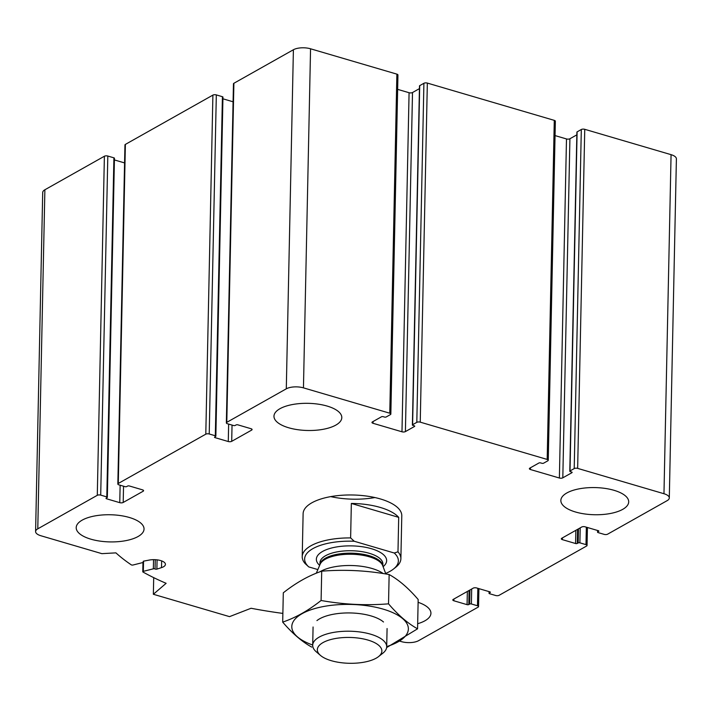 <?xml version="1.0" encoding="UTF-8"?>
<svg xmlns="http://www.w3.org/2000/svg" width="712" height="712" viewBox="0 0 712 712"><rect width="100%" height="100%" fill="white"/><g stroke="black" fill="none" stroke-linecap="round" stroke-linejoin="round"><path stroke-width="1.07" d="M598.659 530.841L597.777 531.891A1.237 0.49 -178.8 0 0 597.555 532.167A1.237 0.49 -178.8 0 0 598.089 532.585L604.185 534.374A2.465 0.988 -178.8 0 0 607.612 534.178L667.117 500.661A12.335 4.939 -178.8 0 0 669.298 497.937A12.335 4.939 -178.8 0 0 663.967 493.728L577.646 468.38A2.465 0.988 -178.8 0 0 574.21 468.576L570.009 470.943A1.237 0.49 -178.8 0 0 569.796 471.211A1.237 0.49 -178.8 0 0 570.33 471.629L571.594 472.003A1.237 0.49 -178.8 0 1 572.128 472.421A1.237 0.49 -178.8 0 1 571.914 472.697L562.809 477.823A2.465 0.988 -178.8 0 1 559.383 478.019L530.44 469.519A2.465 0.988 -178.8 0 1 529.372 468.674A2.465 0.988 -178.8 0 1 529.808 468.131L538.913 463.005A1.237 0.49 -178.8 0 1 540.622 462.907L541.894 463.281A1.237 0.49 -178.8 0 0 543.612 463.183L547.813 460.815A2.465 0.988 -178.8 0 0 548.249 460.272A2.465 0.988 -178.8 0 0 547.181 459.436L420.24 422.154A2.465 0.988 -178.8 0 0 416.805 422.35L412.604 424.717A1.237 0.49 -178.8 0 0 412.39 424.984A1.237 0.49 -178.8 0 0 412.924 425.402L414.188 425.776A1.237 0.49 -178.8 0 1 414.722 426.203A1.237 0.49 -178.8 0 1 414.509 426.47L405.404 431.597A2.465 0.988 -178.8 0 1 401.977 431.792L373.035 423.293A2.465 0.988 -178.8 0 1 371.967 422.447A2.465 0.988 -178.8 0 1 372.403 421.905L381.498 416.778A1.237 0.49 -178.8 0 1 383.216 416.68L384.489 417.054A1.237 0.49 -178.8 0 0 386.207 416.956L390.407 414.598A2.465 0.988 -178.8 0 0 390.844 414.046A2.465 0.988 -178.8 0 0 389.776 413.209L303.454 387.862A12.335 4.939 -178.8 0 0 286.295 388.823L226.79 422.341A2.465 0.988 -178.8 0 0 226.354 422.892A2.465 0.988 -178.8 0 0 227.422 423.729L233.518 425.518A1.237 0.49 -178.8 0 0 235.236 425.42L236.108 424.93A1.237 0.49 -178.8 0 1 237.826 424.833L251.025 428.713A2.465 0.988 -178.8 0 1 252.093 429.55A2.465 0.988 -178.8 0 1 251.656 430.093L231.703 441.333A2.465 0.988 -178.8 0 1 228.276 441.529L215.069 437.649A1.237 0.49 -178.8 0 1 214.535 437.23A1.237 0.49 -178.8 0 1 214.757 436.963L215.629 436.465A1.237 0.49 -178.8 0 0 215.852 436.198A1.237 0.49 -178.8 0 0 215.318 435.771L209.221 433.982A2.465 0.988 -178.8 0 0 205.795 434.178L118.281 483.475A2.465 0.988 -178.8 0 0 117.845 484.018A2.465 0.988 -178.8 0 0 118.913 484.863L125.009 486.652A1.237 0.49 -178.8 0 0 126.727 486.554L127.599 486.065A1.237 0.49 -178.8 0 1 129.317 485.967L142.516 489.847A2.465 0.988 -178.8 0 1 143.584 490.684A2.465 0.988 -178.8 0 1 143.148 491.227L123.194 502.467A2.465 0.988 -178.8 0 1 119.767 502.663L106.56 498.783A1.237 0.49 -178.8 0 1 106.026 498.364A1.237 0.49 -178.8 0 1 106.248 498.089L107.12 497.599A1.237 0.49 -178.8 0 0 107.343 497.323A1.237 0.49 -178.8 0 0 106.809 496.905L100.712 495.116A2.465 0.988 -178.8 0 0 97.286 495.312L37.781 528.829A12.335 4.939 -178.8 0 0 35.6 531.553A12.335 4.939 -178.8 0 0 40.931 535.762L101.861 553.651L115.914 552.868A259.07 103.721 -178.8 0 0 131.257 564.83A1.237 0.49 -178.8 0 0 133.002 565.017L143.023 562.498A1.237 0.49 -178.8 0 0 143.566 562.097A1.237 0.49 -178.8 0 0 143.352 561.812A1.237 0.49 -178.8 0 1 143.148 561.528A1.237 0.49 -178.8 0 1 143.806 561.109L149.2 560.077A11.107 4.441 -178.8 0 1 165.424 564.349A11.107 4.441 -178.8 0 1 161.508 567.624L156.88 569.119A1.237 0.49 -178.8 0 1 155.056 568.986A1.237 0.49 -178.8 0 0 153.347 568.826L143.326 571.344A1.237 0.49 -178.8 0 0 142.774 571.745A1.237 0.49 -178.8 0 0 143.014 572.048A259.07 103.721 -178.8 0 0 166.127 583.315L153.356 594.271L229.522 616.637L251.069 608.262A259.07 103.721 -178.8 0 0 282.878 613.406M669.298 497.937L676.4 158.865A12.335 4.939 -178.8 0 0 671.069 154.664L584.748 129.308A2.465 0.988 -178.8 0 0 581.312 129.504L577.112 131.871A1.237 0.49 -178.8 0 0 576.898 132.138L569.796 471.211M576.845 134.853L569.912 138.751L562.809 477.823M555.048 135.591L566.485 138.947A2.465 0.988 -178.8 0 0 569.912 138.751M548.249 460.272L555.351 121.2A2.465 0.988 -178.8 0 0 554.283 120.364L427.342 83.081A2.465 0.988 -178.8 0 0 423.907 83.277L419.706 85.645A1.237 0.49 -178.8 0 0 419.493 85.912L412.39 424.984M419.43 88.626L412.506 92.533L405.404 431.597M397.643 89.365L409.08 92.72A2.465 0.988 -178.8 0 0 412.506 92.533M390.844 414.046L397.946 74.983A2.465 0.988 -178.8 0 0 396.878 74.137L310.557 48.79A12.335 4.939 -178.8 0 0 293.397 49.751L233.892 83.277A2.465 0.988 -178.8 0 0 233.456 83.82L226.354 422.892M233.082 101.789L222.918 98.799M222.731 97.393A1.237 0.49 -178.8 0 0 222.954 97.126A1.237 0.49 -178.8 0 0 222.42 96.707L216.323 94.91A2.465 0.988 -178.8 0 0 212.897 95.105L125.383 144.403A2.465 0.988 -178.8 0 0 124.947 144.954L117.845 484.018M124.573 162.915L114.41 159.933M114.223 158.527A1.237 0.49 -178.8 0 0 114.445 158.26A1.237 0.49 -178.8 0 0 113.911 157.833L107.815 156.044A2.465 0.988 -178.8 0 0 104.388 156.24L44.883 189.766A12.335 4.939 -178.8 0 0 42.702 192.489L35.6 531.553M153.703 577.637L153.356 594.271M399.637 641.103L401.443 641.628A12.335 4.939 -178.8 0 0 418.603 640.667L478.108 607.149A2.465 0.988 -178.8 0 0 478.544 606.597A2.465 0.988 -178.8 0 0 477.476 605.761L471.38 603.972A1.237 0.49 -178.8 0 0 469.662 604.07L468.79 604.559A1.237 0.49 -178.8 0 1 467.072 604.657L453.873 600.777A2.465 0.988 -178.8 0 1 452.805 599.94A2.465 0.988 -178.8 0 1 453.241 599.397L473.195 588.157A2.465 0.988 -178.8 0 1 476.622 587.961L489.829 591.841A1.237 0.49 -178.8 0 1 490.363 592.259A1.237 0.49 -178.8 0 1 490.141 592.526L489.269 593.025A1.237 0.49 -178.8 0 0 489.046 593.292A1.237 0.49 -178.8 0 0 489.58 593.719L495.677 595.508A2.465 0.988 -178.8 0 0 499.103 595.312L586.617 546.015A2.465 0.988 -178.8 0 0 587.053 545.472A2.465 0.988 -178.8 0 0 585.985 544.627L579.888 542.838A1.237 0.49 -178.8 0 0 578.171 542.936L577.298 543.425A1.237 0.49 -178.8 0 1 575.581 543.523L562.382 539.643A2.465 0.988 -178.8 0 1 561.314 538.806A2.465 0.988 -178.8 0 1 561.75 538.263L581.704 527.022A2.465 0.988 -178.8 0 1 585.131 526.827L598.338 530.707A1.237 0.49 -178.8 0 1 598.863 531.125A1.237 0.49 -178.8 0 1 598.65 531.401M417.668 623.712A33.927 13.581 -178.8 0 0 424.939 620.784A33.927 13.581 -178.8 0 0 430.929 613.29A33.927 13.581 -178.8 0 0 418.122 602.316M566.85 492.962A33.927 13.581 -178.8 0 0 560.851 500.447A33.927 13.581 -178.8 0 0 584.561 513.931A33.927 13.581 -178.8 0 0 622.697 509.365A33.927 13.581 -178.8 0 0 628.696 501.871A33.927 13.581 -178.8 0 0 604.995 488.387A33.927 13.581 -178.8 0 0 566.85 492.962M279.958 408.706A33.927 13.581 -178.8 0 0 273.969 416.2A33.927 13.581 -178.8 0 0 297.669 429.683A33.927 13.581 -178.8 0 0 335.815 425.108A33.927 13.581 -178.8 0 0 341.805 417.624A33.927 13.581 -178.8 0 0 318.104 404.14A33.927 13.581 -178.8 0 0 279.958 408.706M82.2 520.125A33.927 13.581 -178.8 0 0 76.202 527.619A33.927 13.581 -178.8 0 0 99.903 541.102A33.927 13.581 -178.8 0 0 138.048 536.528A33.927 13.581 -178.8 0 0 144.038 529.043A33.927 13.581 -178.8 0 0 120.337 515.559A33.927 13.581 -178.8 0 0 82.2 520.125M317.855 569.573L308.75 566.903L305.119 563.557A49.351 19.758 1.2 0 1 302.217 556.659L303.116 513.708A49.351 19.758 1.2 0 1 352.858 494.991A49.351 19.758 1.2 0 1 401.782 515.782L400.883 558.724A49.351 19.758 1.2 0 1 395.747 567.25L393.487 569.039A46.876 18.77 1.2 0 1 385.637 573.418M374.913 497.546A49.351 19.758 1.2 0 1 330.724 496.62M308.75 566.903A46.876 18.77 1.2 0 1 354.256 541.262L394.252 553.01A46.876 18.77 1.2 0 1 393.487 569.039M394.252 553.01L397.981 551.827A49.351 19.758 1.2 0 1 400.883 558.724M302.217 556.659A49.351 19.758 1.2 0 1 350.624 537.925L354.256 541.262M350.624 537.925L351.345 503.446A49.351 19.758 -178.8 0 1 398.702 517.357L351.345 503.446M397.981 551.827L398.702 517.357M376.176 658.173A32.28 12.923 1.2 0 1 320.462 655.414A32.28 12.923 1.2 0 1 349.877 637.454A32.28 12.923 1.2 0 1 378.517 656.624A32.28 12.923 1.2 0 1 376.176 658.173M320.462 655.414L316.279 651.809A37.006 14.818 1.2 0 1 312.693 645.268A37.006 14.818 1.2 0 1 350.01 631.224A37.006 14.818 1.2 0 1 386.696 646.816A37.006 14.818 1.2 0 1 382.842 653.207L378.517 656.624M319.83 571.852A37.006 14.818 1.2 0 1 383.207 573.552M312.702 645.019A58.286 23.336 1.2 0 1 307.887 610.923A58.286 23.336 1.2 0 1 392.944 612.703A58.286 23.336 1.2 0 1 386.705 646.567M316.929 620.597A37.006 14.818 1.2 0 1 350.393 612.952A37.006 14.818 1.2 0 1 383.501 621.994M386.634 647.582L417.561 628.821C407.825 623.418 398.142 615.088 388.53 603.838C365.986 605.645 343.504 604.533 321.094 600.483C308.394 610.531 295.596 617.74 282.691 622.119C292.312 633.377 301.995 641.699 311.731 647.101M417.561 628.821L418.175 599.513C408.563 588.254 398.88 579.924 389.144 574.531L388.53 603.838M282.691 622.119L283.305 592.811C296.005 582.763 308.803 575.554 321.708 571.184C344.243 569.369 366.725 570.481 389.144 574.531M321.094 600.483L321.708 571.184M671.069 154.664L663.967 493.728M584.748 129.308L577.646 468.38M581.312 129.504L574.21 468.576M577.112 131.871L570.009 470.943M571.923 472.145L571.914 472.697M566.485 138.947L559.383 478.019M530.476 467.757L530.44 469.519M554.283 120.364L547.181 459.436M427.342 83.081L420.24 422.154M423.907 83.277L416.805 422.35M419.706 85.645L412.604 424.717M414.517 425.918L414.509 426.47M409.08 92.72L401.977 431.792M373.07 421.531L373.035 423.293M396.878 74.137L389.776 413.209M310.557 48.79L303.454 387.862M293.397 49.751L286.295 388.823M233.892 83.277L226.79 422.341M251.683 428.989L251.656 430.093M232.041 425.091L231.703 441.333M228.641 424.085L228.276 441.529M215.086 436.767L215.069 437.649M222.42 96.707L215.318 435.771M216.323 94.91L209.221 433.982M212.897 95.105L205.795 434.178M125.383 144.403L118.281 483.475M143.174 490.123L143.148 491.227M123.541 486.216L123.194 502.467M120.132 485.219L119.767 502.663M106.578 497.902L106.56 498.783M113.911 157.833L106.809 496.905M107.815 156.044L100.712 495.116M104.388 156.24L97.286 495.312M44.883 189.766L37.781 528.829M143.37 561.252L143.352 561.812M161.651 560.905L161.508 567.624M157.076 559.854L156.88 569.119M155.252 559.703L155.056 568.986M153.534 559.668L153.347 568.826M143.512 562.24L143.326 571.344M477.841 588.317L477.476 605.761M471.691 588.993L471.38 603.972M469.964 589.972L469.662 604.07M469.083 590.471L468.79 604.559M467.348 591.441L467.072 604.657M453.909 599.014L453.873 600.777M490.15 591.975L490.141 592.526M489.295 591.681L489.269 593.025M586.35 527.183L585.985 544.627M580.2 527.868L579.888 542.838M578.464 528.838L578.171 542.936M577.592 529.336L577.298 543.425M575.857 530.315L575.581 543.523M562.418 537.889L562.382 539.643M597.804 530.547L597.777 531.891M319.652 565.355A35.155 14.08 1.2 0 1 351.799 545.882A35.155 14.08 1.2 0 1 383.092 566.681M316.306 573.196L320.124 564.26A31.684 12.683 1.2 0 1 351.621 554.248A31.684 12.683 1.2 0 1 382.673 565.568L385.851 573.979M319.955 564.652A31.462 12.594 1.2 0 1 351.648 553.179A31.462 12.594 1.2 0 1 382.816 565.96M319.937 564.696L319.982 562.685A31.462 12.594 1.2 0 1 351.692 550.75A31.462 12.594 1.2 0 1 382.878 564.002L382.842 566.013M222.954 97.126L215.852 436.198M114.445 158.26L107.343 497.323M143.584 561.163L143.566 562.097M142.97 562.507L142.774 571.745M478.918 588.637L478.544 606.597M489.082 591.619L489.046 593.292M587.427 527.503L587.053 545.472M597.591 530.484L597.555 532.167M386.696 646.816L387.079 628.545M312.693 645.268L313.075 626.996"/></g></svg>
